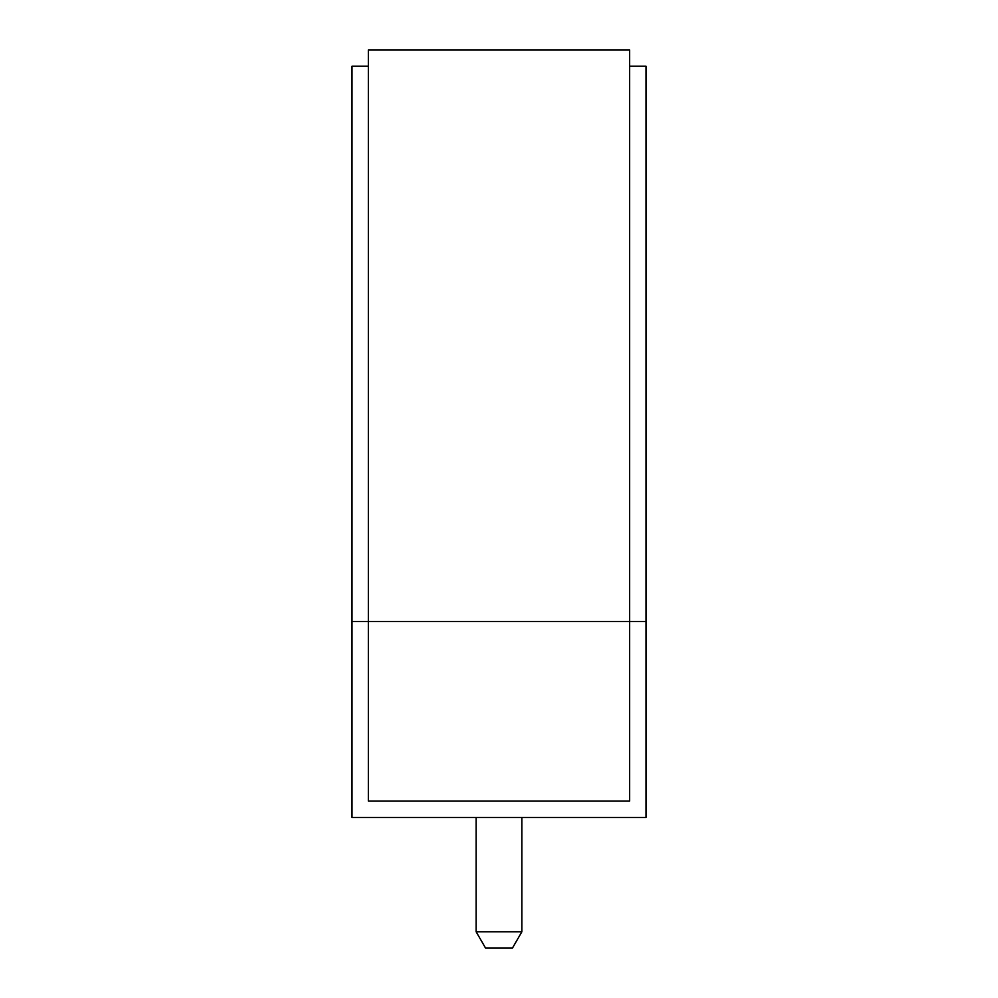 <?xml version="1.0" encoding="UTF-8"?>
<svg xmlns="http://www.w3.org/2000/svg" width="998" height="998" viewBox="0 0 998 998"><rect width="100%" height="100%" fill="white"/><g stroke="black" fill="none" stroke-linecap="round" stroke-linejoin="round"><path stroke-width="1.5" d="M521.867 931.77L512.436 948.1L485.564 948.1L476.133 931.77L521.867 931.77L521.867 817.449M476.133 931.77L476.133 817.449M368.349 66.23L352.02 66.23L352.02 817.449L645.98 817.449L645.98 66.23L629.651 66.23M352.02 621.48L368.349 621.48L368.349 801.12L629.651 801.12L629.651 49.9L368.349 49.9L368.349 621.48L645.98 621.48"/></g></svg>
